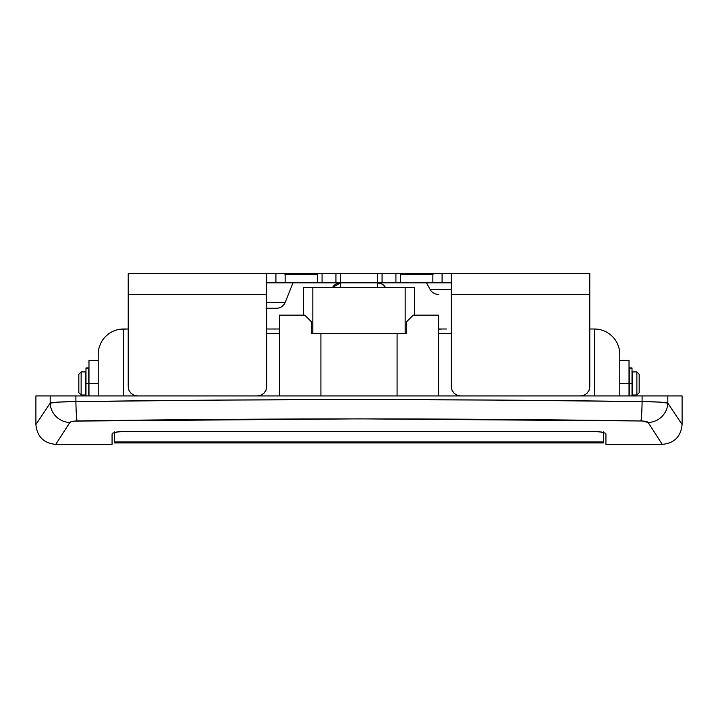 <?xml version="1.0" encoding="UTF-8"?>
<svg xmlns="http://www.w3.org/2000/svg" width="718" height="718" viewBox="0 0 718 718"><rect width="100%" height="100%" fill="white"/><g stroke="black" fill="none" stroke-linecap="round" stroke-linejoin="round"><path stroke-width="1.08" d="M59.325 438.86L69.834 422.489A19.844 19.189 -146.9 0 1 50.188 403.112L35.9 424.544L50.188 403.112L50.188 395.923L50.188 403.112L58.831 402.071L75.902 401.604L75.902 395.923L75.902 401.604L217.446 400.088L359 399.567L500.554 400.088L642.098 401.604L642.098 395.923L642.098 401.604L659.178 402.071L667.812 403.112L667.812 395.923L35.9 395.923L35.9 424.544L35.9 395.923L682.1 395.923L667.812 395.923L667.812 403.112L682.1 424.544C680.924 436.598 674.31 443.212 662.256 444.388L648.166 422.489L642.233 420.99L359 418.863L74.457 421.098M128.217 295.484L128.217 328.997L123.595 328.997L123.595 395.923L123.595 328.997A25.39 25.39 0 0 0 98.213 354.387L98.213 395.923L104.442 395.923M279.383 333.61L266.683 333.61L279.383 333.61M275.73 329.032L266.683 328.997L275.73 329.032M279.383 328.997L271.431 328.997L279.383 328.997M446.569 328.997L438.617 328.997L446.569 328.997M438.501 329.167L442.27 329.032L438.501 329.167M451.317 333.61L438.617 333.61L451.317 333.61M611.951 395.923L619.787 395.923L619.787 354.387A25.39 25.39 0 0 0 594.405 328.997L589.783 328.997L594.405 328.997L594.405 395.923L594.405 328.997A25.39 25.39 0 0 1 619.787 354.387L619.787 395.923L618.36 395.923M128.217 328.997L119.735 329.293M605.938 444.227L605.938 433.932L605.274 433.134L599.431 431.76L594.405 431.509L123.595 431.509L118.56 431.76L112.726 433.134L116.496 432.03L123.595 431.509L594.405 431.509L601.496 432.03L605.274 433.134L605.938 433.932L605.938 444.388L662.256 444.388M629.022 360.382L629.022 383.466L619.787 383.466L629.022 383.466L629.022 395.923L629.022 360.382L619.787 360.382M311.693 333.61L397.081 333.61L397.081 395.923L397.081 333.61L320.919 333.61L320.919 395.923L320.919 333.61L311.693 333.61L311.693 322.077L304.764 315.148L279.383 315.148L279.383 395.923L279.383 315.148L304.764 315.148L311.693 322.077L311.693 333.61L312.842 333.61L312.842 287.46L405.158 287.46L405.158 333.61L406.307 333.61L406.307 322.077L413.236 315.148L438.617 315.148L413.236 315.148L406.307 322.077L406.307 333.61L397.081 333.61L406.307 333.61M665.362 402.61L664.904 402.547M69.808 422.525L55.744 444.388L112.062 444.388L112.062 433.932L112.062 444.227M658.693 438.886L660.354 441.453M648.39 422.839L649.153 424.033M647.367 421.924L647.869 422.202M645.769 421.439L646.658 421.663L645.769 421.439M71.342 421.663L69.834 422.489C51.086 451.676 51.086 451.676 69.834 422.489C70.615 421.601 73.039 421.089 77.113 420.945C265.041 418.235 452.959 418.235 640.887 420.945C644.961 421.089 647.385 421.601 648.166 422.489C666.914 451.676 666.914 451.676 648.166 422.489A19.844 19.189 -33.1 0 0 667.812 403.112C686.83 431.671 686.83 431.671 667.812 403.112A19.844 19.189 146.9 0 1 648.166 422.489M72.213 421.439L73.29 421.242M112.062 433.932L112.726 433.134M618.557 395.923L614.123 395.923M103.877 395.923L98.213 395.923L98.213 354.387A25.39 25.39 0 0 1 123.595 328.997M122.652 395.923L123.343 395.923M98.384 351.443L98.267 352.673M99.506 346.39L98.967 348.239M101.094 342.63L100.251 344.407M101.238 342.369L102.162 340.781M108.894 333.69L106.147 335.943M98.213 354.387L98.24 353.202M98.276 352.565L98.519 350.438M98.698 349.46L98.824 348.84M98.904 348.481L100.197 344.532M100.287 344.335L100.565 343.725M594.423 395.923L595.357 395.923M615.838 340.781L616.762 342.369M617.435 343.725L617.713 344.335M617.803 344.532L619.095 348.481M619.176 348.84L619.302 349.46M619.481 350.429L619.724 352.565M619.76 353.202L619.787 354.369M598.265 329.293L594.405 328.997M611.853 335.943L609.106 333.69M616.906 342.63L617.749 344.407M618.494 346.39L619.033 348.239M619.733 352.673L619.616 351.443M438.617 395.923L438.617 315.148L438.617 395.923M88.978 383.466L98.213 383.466L88.978 383.466L88.978 395.923L88.978 360.382L88.978 383.466M667.812 403.112C664.841 402.233 656.27 401.73 642.098 401.604A19.844 1.221 90.8 0 1 640.887 420.945A19.844 1.221 -89.2 0 0 642.098 401.604C453.363 398.948 264.637 398.948 75.902 401.604A19.844 1.221 89.2 0 0 77.113 420.945A19.844 1.221 -90.8 0 1 75.902 401.604C61.739 401.73 53.168 402.233 50.188 403.112A19.844 19.189 33.1 0 0 69.834 422.489M385.458 287.46A9.235 9.235 0 0 0 377.462 282.838A9.235 9.235 0 0 1 385.458 287.46L382.075 284.077L377.462 282.838L382.075 282.838L382.075 273.612L335.925 273.612L335.925 282.838L340.538 282.838L340.538 287.46L340.538 282.838L335.925 284.077L332.542 287.46A9.235 9.235 0 0 1 340.538 282.838L339.677 282.883M384.767 286.428L383.986 285.549M382.075 273.612L377.462 273.612L377.462 282.838L340.538 282.838L377.462 282.838L377.462 287.46L377.462 282.838L382.075 282.838L382.075 273.612L395.923 273.612L382.209 273.612M334.157 285.405L333.26 286.392M335.925 284.077L334.974 284.705M338.151 283.152L337.316 283.422M377.462 282.838L377.462 273.612L340.538 273.612L340.538 282.838L340.538 273.612L335.925 273.612L335.925 282.838L340.538 282.838L332.542 287.46M114.368 432.496L114.368 441.947L603.632 441.947L603.632 432.496M603.632 442.288L114.368 441.947L114.368 442.943L603.632 442.943L603.632 431.886M114.368 442.288L114.368 431.886M124.95 442.539L594.046 442.584M81.134 371.924L85.747 371.924L81.134 371.924L78.827 374.231L81.134 371.924L81.134 394.999L78.827 392.692L81.134 394.999L81.134 371.924M85.747 394.999L81.134 394.999L85.747 394.999L85.747 371.924L85.747 394.999M636.866 371.924L639.173 374.231L636.866 371.924L632.253 371.924L636.866 371.924L636.866 394.999L632.253 394.999L636.866 394.999L636.866 371.924M639.173 392.692L636.866 394.999L639.173 392.692L639.173 374.231L639.173 392.692M632.253 371.924L632.253 394.999L632.253 371.924M78.827 374.231L78.827 392.692L78.827 374.231M285.163 302.422A9.235 9.235 0 0 1 276.592 308.228A9.235 9.235 0 0 0 285.163 302.422L292.998 282.838L285.163 302.422L266.683 302.422M438.285 294.38A9.235 9.235 0 0 1 430.217 289.632L426.438 282.838L430.217 289.632L451.317 289.632L430.217 289.632A9.235 9.235 0 0 0 438.285 294.38L438.797 294.38M322.077 273.612L318.209 273.612L317.455 274.321L317.455 282.838L285.145 282.838L285.145 274.321L284.077 273.612L275.918 273.612L275.918 282.838L322.077 282.838L322.077 273.612L275.918 273.612L275.918 282.838L285.145 282.838L285.145 274.321L317.455 274.321L317.455 282.838L322.077 282.838L322.077 273.612L335.925 273.612L322.211 273.612M322.211 282.838L335.791 282.838M382.209 282.838L395.789 282.838M442.082 273.612L433.923 273.612L432.855 274.321L432.855 282.838L400.545 282.838L400.545 274.321L399.791 273.612L395.923 273.612L395.923 282.838L442.082 282.838L442.082 273.612L395.923 273.612L395.923 282.838L400.545 282.838L400.545 274.321L432.855 274.321L432.855 282.838L442.082 282.838L442.082 273.612L451.317 273.612L451.317 386.697L451.317 294.676L589.783 294.676L589.783 273.612L451.317 273.612L451.317 294.676L589.783 294.676L589.783 386.697L589.783 273.612L451.317 273.612M266.683 273.612L128.217 273.612L128.217 294.676L266.683 294.676L266.683 386.697L266.683 273.612L128.217 273.612L128.217 386.697L128.217 294.676L266.683 294.676L266.683 273.612L275.918 273.612M451.317 282.838L442.082 282.838M395.923 282.838L382.075 282.838M335.925 282.838L322.077 282.838M275.918 282.838L266.683 282.838M454.018 393.222L457.016 395.223L460.543 395.923L457.016 395.223L454.018 393.222L452.017 390.224L451.317 386.697L452.017 390.224L454.027 393.231M589.783 386.697L589.083 390.224L587.082 393.222L584.084 395.223L580.557 395.923L584.084 395.223L587.082 393.222L589.083 390.224L589.783 386.697M433.923 273.612L432.855 274.321L400.545 274.321L399.791 273.612L433.923 273.612M318.209 273.612L317.455 274.321L285.145 274.321L284.077 273.612L318.209 273.612M266.683 386.697L265.983 390.224L263.982 393.222L260.984 395.223L257.457 395.923L260.984 395.223L263.982 393.222L265.983 390.224L266.683 386.697M130.918 393.222L133.916 395.223L137.443 395.923L133.916 395.223L130.918 393.222L128.917 390.224L128.217 386.697L128.917 390.224L130.927 393.231M276.134 308.228L266.037 308.228M266.683 308.228L276.592 308.228M85.98 383.466L85.98 395.923L85.98 383.466L88.754 383.466L85.98 383.466L85.98 368.325L88.754 367.948L85.98 367.948L85.98 383.466M88.754 367.993L88.754 395.923L88.754 368.325L85.98 367.984M629.246 383.466L629.246 395.923L629.246 383.466L632.019 383.466L629.246 383.466L629.246 368.325L632.019 367.948L629.246 367.948L629.246 383.466M632.019 367.993L632.019 395.923L632.019 368.325L629.246 367.984M593.247 442.755L124.752 442.755L593.247 442.755M405.158 333.61L405.158 287.46L414.385 287.46L414.385 315.148L414.385 287.46L303.615 287.46L303.615 315.148L303.615 287.46L312.842 287.46L312.842 333.61M682.1 395.923L682.1 424.544M88.978 360.382L98.213 360.382M55.744 444.388C43.69 443.212 37.076 436.598 35.9 424.544"/></g></svg>
